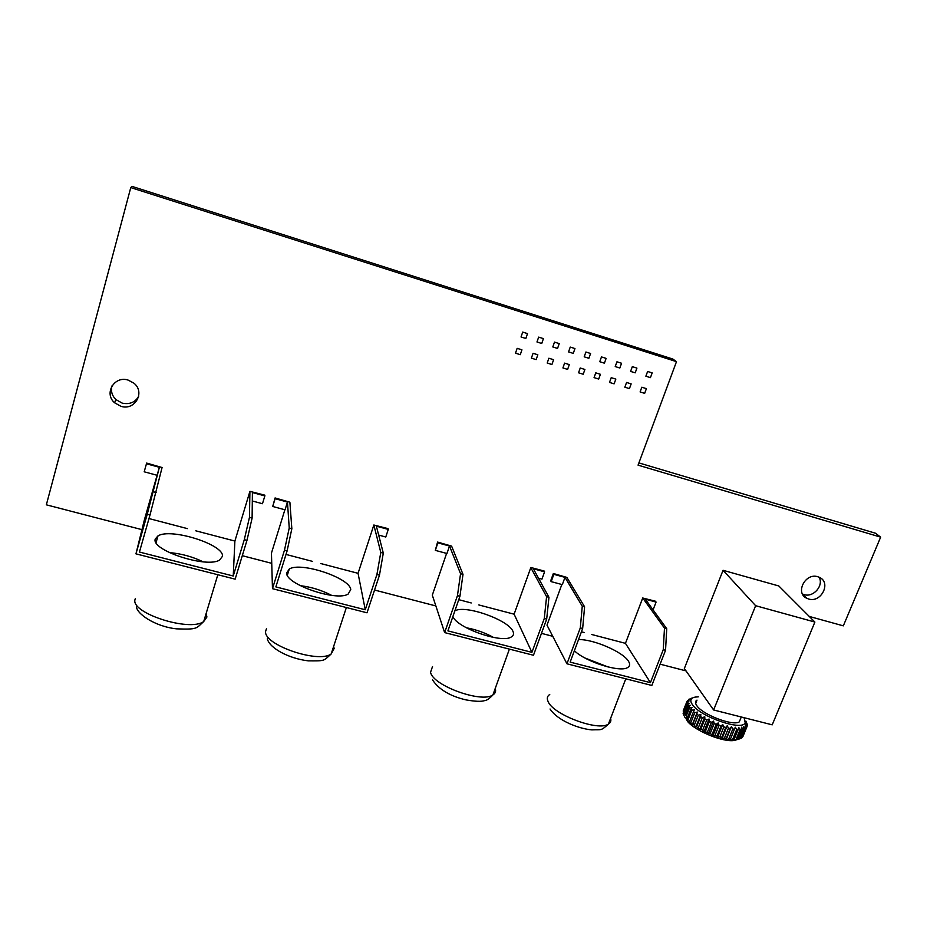 <?xml version="1.0" encoding="UTF-8"?>
<svg xmlns="http://www.w3.org/2000/svg" width="927" height="927" viewBox="0 0 927 927"><rect width="100%" height="100%" fill="white"/><g stroke="black" fill="none" stroke-linecap="round" stroke-linejoin="round"><path stroke-width="1.39" d="M817.788 576.745C805.331 572.55 794.879 592.921 806.687 598.251L808.611 599.004C821.137 603.176 831.542 582.62 819.491 577.394L817.788 576.745M819.062 577.197C824.068 585.424 813.431 597.753 804.08 594.613L802.492 594.022M128.135 380.093C114.403 375.493 103.685 393.488 114.566 402.747L120.927 406.316C134.994 410.962 145.539 392.133 133.847 383.129L128.135 380.093M138.644 396.455C134.983 402.434 129.502 404.659 122.202 403.129L115.898 399.583C111.97 395.609 110.661 391.043 111.982 385.899M130.765 187.59L132.005 186.385L672.793 359.027L676.49 361.646L130.765 187.59L46.35 504.821L141.958 529.653M242.295 555.69L271.738 563.338M374.543 590.035L435.864 605.945M541.472 633.361L552.747 636.293M660.128 664.172L686.015 670.893M809.271 616.432L843.327 625.852L880.65 537.139L875.494 533.222L638.9 462.909M676.49 361.646L638.066 465.145L880.65 537.139M644.671 393.349L646.397 388.645L641.832 387.219L640.105 391.936L644.671 393.349M650.441 377.637L652.179 372.909L647.614 371.472L645.876 376.2L650.441 377.637M635.192 372.839L636.919 368.1L632.318 366.652L630.592 371.403L635.192 372.839M619.839 368.019L621.565 363.257L616.942 361.797L615.215 366.571L619.839 368.019M604.404 363.175L606.119 358.39L601.472 356.918L599.757 361.704L604.404 363.175M588.877 358.285L590.58 353.488L585.899 352.017L584.195 356.825L588.877 358.285M573.257 353.384L574.96 348.564L570.244 347.08L568.552 351.901L573.257 353.384M557.544 348.448L559.236 343.604L554.497 342.109L552.805 346.953L557.544 348.448M541.739 343.477L543.419 338.622L538.657 337.115L536.976 341.982L541.739 343.477M525.829 338.482L527.509 333.604L522.712 332.086L521.044 336.976L525.829 338.482M629.433 388.61L631.16 383.894L626.571 382.457L624.844 387.185L629.433 388.61M614.114 383.848L615.829 379.108L611.217 377.671L609.502 382.422L614.114 383.848M598.703 379.062L600.418 374.299L595.771 372.851L594.068 377.613L598.703 379.062M583.21 374.241L584.902 369.467L580.232 368.007L578.541 372.793L583.21 374.241M567.614 369.398L569.305 364.601L564.601 363.129L562.921 367.938L567.614 369.398M551.924 364.52L553.604 359.699L548.877 358.228L547.208 363.048L551.924 364.52M536.154 359.606L537.822 354.774L533.071 353.291L531.391 358.135L536.154 359.606M520.279 354.67L521.936 349.827L517.15 348.332L515.493 353.187L520.279 354.67M713.628 709.978L684.346 668.529L723.06 570.302L778.831 585.98L814.891 622.052L772.226 724.833L713.628 709.978L755.632 605.702L723.06 570.302M814.891 622.052L755.632 605.702M741.287 716.988L739.306 721.855C732.956 726.409 701.971 714.427 696.629 705.401C695.018 702.956 695.134 701.194 696.988 700.117L695.656 703.466M698.286 696.849L695.18 697.092C690.685 697.985 689.676 700.372 692.145 704.253C699.248 716.467 742.457 731.519 745.192 722.747L744.068 717.695M685.841 714.335L684.705 713.709L687.915 705.621L690.233 705.262L688.784 706.919L689.526 707.846L691.971 707.417L690.812 709.236L691.832 710.221L694.358 709.711L693.512 711.681L694.787 712.689L697.347 712.075L696.803 714.172L698.309 715.192L700.847 714.462L700.627 716.675L702.318 717.672L704.787 716.791L704.879 719.097L706.71 720.059L709.051 719.016L709.445 721.391L711.38 722.284L713.547 721.079L714.219 723.5L716.189 724.288L718.158 722.921L719.074 725.354L721.032 726.026L722.747 724.485L723.871 726.907L725.771 727.452L727.208 725.748L728.483 728.124L730.291 728.518L731.415 726.664L732.805 728.981L734.462 729.213L735.273 727.208L736.722 729.433L738.182 729.503L738.668 727.382L740.128 729.491L741.357 729.398L741.519 727.174L742.944 729.155L743.906 728.9L743.755 726.594L745.099 728.425L745.771 728.019L745.343 725.667L746.536 727.336L746.223 724.404L747.313 725.238L746.397 722.851L747.197 724.184L745.853 721.044L746.409 722.203L745.714 723.906M737.313 739.537L734.613 740.383C724.01 742.736 695.459 731.183 687.498 721.391L686.165 718.738L689.317 722.353L689.537 721.623L692.272 724.752L692.817 724.149L694.311 725.169L695.76 727.15L696.629 726.664L699.676 729.503L700.858 729.097L702.689 730.059L703.929 731.739L707.336 732.295L708.413 733.813L710.175 733.512L713.002 735.656L716.977 736.038L717.579 737.22L719.804 736.919L721.704 737.452L722.04 738.46L724.416 738.124L726.223 738.518L726.235 739.364L730.383 739.19L730.094 739.897L736.351 739.804L739.839 738.807L743.906 728.9M741.473 737.66L742.875 736.641L746.919 726.791M741.333 737.985L745.296 728.321M739.862 738.749L741.241 738.205M728.738 738.958L732.805 728.981M734.462 729.213L730.383 739.19M730.291 728.518L726.223 738.518M724.416 738.124L728.483 728.124M738.182 729.503L734.103 739.468M732.654 739.398L736.722 729.433M736.061 739.433L740.128 729.491M741.357 729.398L737.278 739.34M738.877 739.074L742.944 729.155M741.032 738.321L745.099 728.425M745.771 728.019L741.716 737.904M742.492 737.197L746.536 727.336M746.895 726.745L747.243 725.911M691.948 698.077L688.703 699.572M688.819 699.282L690.244 698.912L687.208 701.148M683.164 711.032L687.058 701.241L683.164 711.032M687.034 703.616L683.129 713.466L686.895 702.875L687.034 703.616L689.178 703.292L687.475 704.775L684.265 712.851L684.705 713.709M687.915 705.621L687.475 704.775M689.526 707.846L686.304 715.957L685.563 715.018L688.784 706.919M686.861 719.155L690.812 709.236M691.832 710.221L687.88 720.152M694.787 712.689L690.812 722.643M689.537 721.623L693.512 711.681M692.817 724.149L696.803 714.172M698.309 715.192L694.311 725.169M702.318 717.672L698.309 727.672M696.629 726.664L700.627 716.675M700.858 729.097L704.879 719.097M706.71 720.059L702.689 730.059M711.38 722.284L707.336 732.295M705.412 731.403L709.445 721.391M710.175 733.512L714.219 723.5M716.189 724.288L712.145 734.3M721.032 726.026L716.977 736.038M715.007 735.366L719.074 725.354M719.804 736.919L723.871 726.907M725.771 727.452L721.704 737.452M687.498 700.406L689.19 700.07L687.058 701.241M686.895 701.866L688.831 701.542L686.895 702.875M684.532 713.396L683.825 715.157L685.146 717.799L686.42 718.112M683.859 715.088L683.129 713.466M686.304 715.957L687.127 716.351L686.165 718.738M722.04 738.46L727.208 725.748M745.841 724.196L746.397 722.851M695.76 727.15L700.847 714.462M703.929 731.739L709.051 719.016M713.002 735.656L718.158 722.921M717.579 737.22L722.747 724.485M708.413 733.813L713.547 721.079M699.676 729.503L704.787 716.791M692.272 724.752L697.347 712.075M726.235 739.364L731.415 726.664M169.317 552.585C181.24 553.604 192.503 556.675 203.106 561.82M155.261 539.016L158.007 535.876C171.02 527.66 224.751 544.821 222.41 556.374L219.595 560.035C206.941 568.552 150.765 550.232 155.261 539.016M247.567 499.155L234.89 541.055L233.233 576.015L139.432 552.04L150.023 514.925L147.254 514.195L135.956 553.848L144.38 519.885L157.092 475.284M195.782 530.812L234.89 541.055M148.992 518.564L187.393 528.622M252.306 500.974L262.468 503.72L264.855 495.91L252.411 492.538L252.109 518.112L246.964 540.371L235.145 579.155L135.956 553.848M150.023 514.925L162.074 467.521L146.651 463.083L144.195 471.797L157.103 475.284L159.386 467.289L147.254 514.195M233.233 576.015L244.288 539.676L249.456 517.405L249.919 491.368L247.555 499.19M246.964 540.371L244.288 539.676M156.165 492.515L153.43 491.785M252.109 518.112L249.456 517.405M146.651 463.083L146.454 463.79L159.386 467.289M264.855 495.91L264.844 495.169L249.919 491.368M144.195 471.797L146.454 463.79M300.267 585.667C311.333 587.011 321.773 590.244 331.588 595.343M286.652 572.99L289.282 569.016C300.997 561.577 350 577.985 350.754 589.56L348.158 594.056C336.71 601.785 285.481 584.242 286.652 572.99M371.391 532.538L358.054 573.315L365.261 609.757L275.852 586.907L287.103 550.916L284.473 550.221L272.468 588.68L271.449 553.106L284.879 509.769M320.649 563.512L358.054 573.315M286.003 554.439L312.631 561.414M378.656 535.076L385.771 537L388.274 529.41L376.374 526.177L383.303 553.106L379.467 575.169L367.011 612.793L272.468 588.68M287.103 550.916L291.843 528.714L289.884 502.214L275.076 497.95L272.712 506.478L285.053 509.815L287.451 502.052L289.236 528.008L284.473 550.221M365.261 609.757L376.918 574.497L380.788 552.434L373.848 525.006L371.368 532.619M379.467 575.169L376.918 574.497M291.843 528.714L289.236 528.008M383.303 553.106L380.788 552.434M275.076 497.95L275.11 498.691L287.451 502.052M388.274 529.41L388.054 528.622L373.848 525.006M272.712 506.478L275.11 498.691M585.064 658.054L608.228 667.023M578.541 639.595C593.35 639.051 623.373 652.052 628.576 661.403C630.279 664.207 629.931 666.281 627.521 667.614C619.873 672.678 585.655 661.843 574.381 650.742M640.07 604.995L625.447 643.338L650.43 682.643L570.151 662.121L582.654 628.518L580.302 627.903L566.953 663.802L546.988 625.146L561.832 584.508M591.611 634.474L625.447 643.338M581.438 631.808L584.358 632.573M652.399 608.946L653.338 609.201L656.073 602.087L645.308 599.155L666.745 628.726L665.54 650.279L651.843 685.459L566.953 663.802M582.654 628.518L584.601 606.814L566.872 577.405L553.349 573.512L550.708 580.789L551.183 581.635L562.318 584.636L564.983 577.359L582.26 606.188L580.302 627.903M650.43 682.643L663.245 649.676L664.485 628.124L642.735 598.008L640.012 605.134M665.54 650.279L663.245 649.676M584.601 606.814L582.26 606.188M666.745 628.726L664.485 628.124M553.349 573.512L553.836 574.334L564.983 577.359M656.073 602.087L655.435 601.217L642.735 598.008M551.183 581.635L553.836 574.334M466.304 627.753C475.875 629.526 484.948 632.747 493.5 637.417M454.867 610.858C465.273 604.555 508.911 620.047 513.025 631.519C514.091 633.941 513.465 635.783 511.171 637.046C501.449 643.628 456.744 627.857 452.909 616.501M528.216 574.821L514.114 614.184L531.936 652.353L447.915 630.881L459.931 596.293L457.451 595.644L444.636 632.596L432.306 595.157L446.594 553.407M478.807 604.937L514.114 614.184M458.749 599.676L471.24 602.956M538.517 578.216L541.947 579.143L544.589 571.832L533.361 568.784L548.958 597.301L546.687 619.074L533.477 655.262L444.636 632.596M459.931 596.293L463.002 574.369L451.611 546.119L437.567 542.075L435.319 550.371L446.953 553.5L449.514 546.026L460.557 573.72L457.451 595.644M531.936 652.353L544.288 618.448L546.582 596.675L530.8 567.614L528.181 574.949M546.687 619.074L544.288 618.448M463.002 574.369L460.557 573.72M548.958 597.301L546.582 596.675M437.567 542.075L437.868 542.863L449.514 546.026M544.589 571.832L544.114 570.997L530.835 567.498L528.216 574.833M435.319 550.371L437.868 542.863M155.272 540.684L156.756 540.198M135.261 598.749L135.11 599.271C129.757 612.84 189.768 632.249 203.72 621.519L206.918 617.011L206.142 613.489M190.452 567.753L180.301 565.169M286.721 573.558L287.973 573.187M266.501 628.552L265.585 631.507C263.801 644.972 318.494 663.674 331.182 653.952L334.16 648.46L333.616 646.525M323.175 601.611L313.5 599.143M549.746 694.497C547.278 696.038 546.687 698.309 547.996 701.299C552.55 714.427 598.39 731.739 608.425 724.057C610.592 722.712 611.322 720.812 610.615 718.367M609.908 674.763L601.206 672.538M432.515 666.571L430.545 672.272C432.677 685.551 481.808 703.419 492.909 694.926C495.389 693.361 496.165 691.206 495.227 688.46M490.754 644.358L481.658 642.04M802.655 594.334L806.687 598.251M115.898 399.583L114.566 402.747M745.192 722.747L746.768 726.27M734.613 740.383L736.42 739.781M156.06 542.608L158.007 535.876M217.822 574.74L203.72 621.519C195.921 628.715 197.59 629.584 176.547 628.854C154.821 626.559 135.713 613.257 136.443 606.026M287.324 575.25L289.282 569.016M346.362 607.533L331.182 653.952C323.268 661.275 324.96 660.928 308.285 660.858C289.062 658.61 269.687 648.355 267.289 638.819M625.795 678.807L608.425 724.057C600.464 731.31 601.762 729.375 591.855 729.885C579.027 728.819 557.672 720.708 550.047 709.004M640.036 605.007L642.712 597.973M509.398 649.12L492.909 694.926C489.433 698.657 486.617 700.569 484.473 700.661C481.183 701.739 475.018 701.484 465.945 699.885C450.024 696.119 438.877 689.456 432.515 679.908"/></g></svg>
